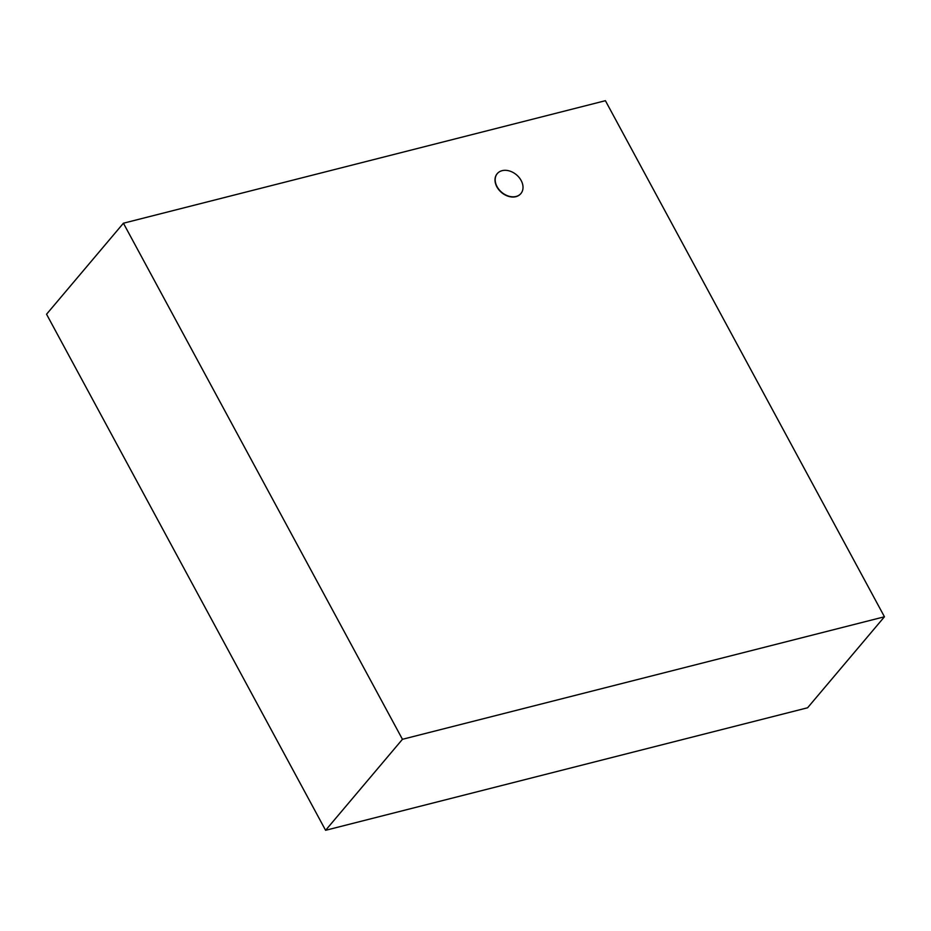 <?xml version="1.0" encoding="UTF-8"?>
<svg xmlns="http://www.w3.org/2000/svg" width="931" height="931" viewBox="0 0 931 931"><rect width="100%" height="100%" fill="white"/><g stroke="black" fill="none" stroke-linecap="round" stroke-linejoin="round"><path stroke-width="1.4" d="M502.123 170.664A15.455 11.451 40.2 0 0 497.294 173.597A15.455 11.451 40.2 0 0 501.716 192.31A15.455 11.451 40.2 0 0 520.906 193.532A15.455 11.451 40.2 0 0 519.114 177.484A15.455 11.451 40.2 0 0 502.123 170.664M520.825 193.636A15.455 11.451 -139.8 0 1 520.732 193.741A15.455 11.451 -139.8 0 1 501.541 192.519A15.455 11.451 -139.8 0 1 497.119 173.794A15.455 11.451 -139.8 0 1 497.212 173.701M325.594 830.301L46.55 314.224L123.416 223.219L402.448 739.295L325.594 830.301L807.584 707.781L884.45 616.776L605.406 100.699L123.416 223.219M402.448 739.295L884.45 616.776"/></g></svg>
